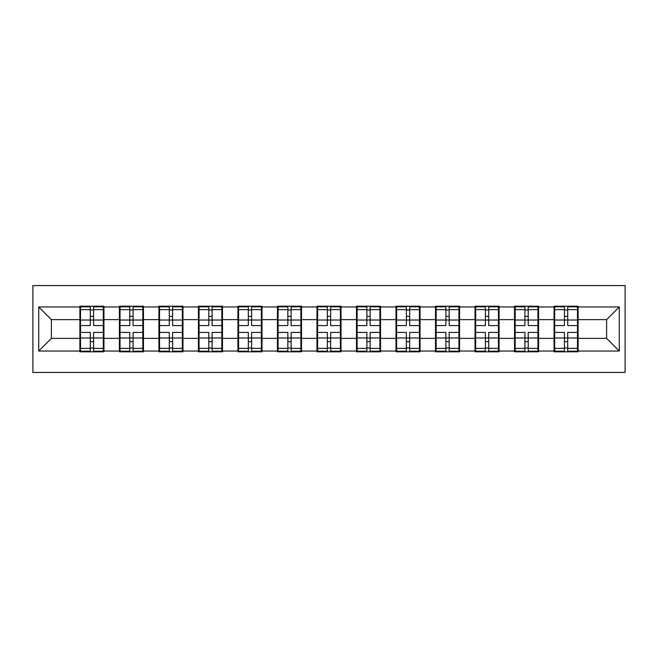 <?xml version="1.0" encoding="UTF-8"?>
<svg xmlns="http://www.w3.org/2000/svg" width="658" height="658" viewBox="0 0 658 658"><rect width="100%" height="100%" fill="white"/><g stroke="black" fill="none" stroke-linecap="round" stroke-linejoin="round"><path stroke-width="0.99" d="M32.9 372.436L625.1 372.436L625.1 285.564L32.9 285.564L32.9 372.436M578.111 327.1L577.477 327.1M554.686 327.1L554.052 327.1M554.052 330.9L554.686 330.9M577.477 330.9L578.111 330.9M538.598 327.1L537.964 327.1M515.173 327.1L514.54 327.1M514.54 330.9L515.173 330.9M537.964 330.9L538.598 330.9M499.085 327.1L498.451 327.1M475.66 327.1L475.027 327.1M475.027 330.9L475.66 330.9M498.451 330.9L499.085 330.9M459.572 327.1L458.939 327.1M436.147 327.1L435.514 327.1M435.514 330.9L436.147 330.9M458.939 330.9L459.572 330.9M420.059 327.1L419.426 327.1M396.626 327.1L395.993 327.1M395.993 330.9L396.626 330.9M419.426 330.9L420.059 330.9M380.546 327.1L379.913 327.1M357.113 327.1L356.48 327.1M356.48 330.9L357.113 330.9M379.913 330.9L380.546 330.9M341.033 327.1L340.4 327.1M317.6 327.1L316.967 327.1M316.967 330.9L317.6 330.9M340.4 330.9L341.033 330.9M301.52 327.1L300.887 327.1M278.087 327.1L277.454 327.1M277.454 330.9L278.087 330.9M300.887 330.9L301.52 330.9M262.007 327.1L261.374 327.1M238.574 327.1L237.941 327.1M237.941 330.9L238.574 330.9M261.374 330.9L262.007 330.9M222.486 327.1L221.853 327.1M199.061 327.1L198.428 327.1M198.428 330.9L199.061 330.9M221.853 330.9L222.486 330.9M182.973 327.1L182.34 327.1M159.549 327.1L158.915 327.1M158.915 330.9L159.549 330.9M182.34 330.9L182.973 330.9M143.46 327.1L142.827 327.1M120.036 327.1L119.402 327.1M119.402 330.9L120.036 330.9M142.827 330.9L143.46 330.9M606.61 338.368L606.61 319.632L578.111 319.632L578.111 338.368L606.61 338.368L619.277 351.035L619.277 306.965L578.111 306.965L578.111 306.2L554.052 306.2L554.052 319.632L538.598 319.632L538.598 338.368L554.052 338.368L554.052 319.632M619.277 351.035L578.111 351.035L578.111 351.8L554.052 351.8L554.052 351.035L538.598 351.035L538.598 351.8L514.54 351.8L514.54 351.035L499.085 351.035L499.085 351.8L475.027 351.8L475.027 351.035L459.572 351.035L459.572 351.8L435.514 351.8L435.514 351.035L420.059 351.035L420.059 351.8L395.993 351.8L395.993 351.035L380.546 351.035L380.546 351.8L356.48 351.8L356.48 351.035L341.033 351.035L341.033 351.8L316.967 351.8L316.967 351.035L301.52 351.035L301.52 351.8L277.454 351.8L277.454 351.035L262.007 351.035L262.007 351.8L237.941 351.8L237.941 351.035L222.486 351.035L222.486 351.8L198.428 351.8L198.428 351.035L182.973 351.035L182.973 351.8L158.915 351.8L158.915 351.035L143.46 351.035L143.46 351.8L119.402 351.8L119.402 351.035L103.948 351.035L103.948 351.8L79.889 351.8L79.889 351.035L38.723 351.035L38.723 306.965L79.889 306.965L79.889 319.632L51.39 319.632L51.39 338.368L79.889 338.368L79.889 319.632M554.052 306.965L538.598 306.965L538.598 306.2L514.54 306.2L514.54 306.965L499.085 306.965L499.085 306.2L475.027 306.2L475.027 306.965L459.572 306.965L459.572 306.2L435.514 306.2L435.514 306.965L420.059 306.965L420.059 306.2L395.993 306.2L395.993 306.965L380.546 306.965L380.546 306.2L356.48 306.2L356.48 306.965L341.033 306.965L341.033 306.2L316.967 306.2L316.967 306.965L301.52 306.965L301.52 306.2L277.454 306.2L277.454 306.965L262.007 306.965L262.007 306.2L237.941 306.2L237.941 306.965L222.486 306.965L222.486 306.2L198.428 306.2L198.428 306.965L182.973 306.965L182.973 306.2L158.915 306.2L158.915 306.965L143.46 306.965L143.46 306.2L119.402 306.2L119.402 306.965L103.948 306.965L103.948 306.2L79.889 306.2L79.889 306.965M554.052 338.368L554.052 351.035M538.598 338.368L538.598 351.035M538.598 306.965L538.598 319.632M499.085 338.368L514.54 338.368L514.54 319.632L499.085 319.632L499.085 351.035M514.54 338.368L514.54 351.035M514.54 306.965L514.54 319.632M499.085 306.965L499.085 319.632M459.572 338.368L475.027 338.368L475.027 319.632L459.572 319.632L459.572 351.035M475.027 338.368L475.027 351.035M475.027 306.965L475.027 319.632M459.572 306.965L459.572 319.632M420.059 338.368L435.514 338.368L435.514 319.632L420.059 319.632L420.059 351.035M435.514 338.368L435.514 351.035M435.514 306.965L435.514 319.632M420.059 306.965L420.059 319.632M380.546 338.368L395.993 338.368L395.993 319.632L380.546 319.632L380.546 351.035M395.993 338.368L395.993 351.035M395.993 306.965L395.993 319.632M380.546 306.965L380.546 319.632M341.033 338.368L356.48 338.368L356.48 319.632L341.033 319.632L341.033 351.035M356.48 338.368L356.48 351.035M356.48 306.965L356.48 319.632M341.033 306.965L341.033 319.632M301.52 338.368L316.967 338.368L316.967 319.632L301.52 319.632L301.52 351.035M316.967 338.368L316.967 351.035M316.967 306.965L316.967 319.632M301.52 306.965L301.52 319.632M262.007 338.368L277.454 338.368L277.454 319.632L262.007 319.632L262.007 351.035M277.454 338.368L277.454 351.035M277.454 306.965L277.454 319.632M262.007 306.965L262.007 319.632M222.486 338.368L237.941 338.368L237.941 319.632L222.486 319.632L222.486 351.035M237.941 338.368L237.941 351.035M237.941 306.965L237.941 319.632M222.486 306.965L222.486 319.632M182.973 338.368L198.428 338.368L198.428 319.632L182.973 319.632L182.973 351.035M198.428 338.368L198.428 351.035M198.428 306.965L198.428 319.632M182.973 306.965L182.973 319.632M143.46 338.368L158.915 338.368L158.915 319.632L143.46 319.632L143.46 351.035M158.915 338.368L158.915 351.035M158.915 306.965L158.915 319.632M143.46 306.965L143.46 319.632M103.948 338.368L119.402 338.368L119.402 319.632L103.948 319.632L103.948 351.035M119.402 338.368L119.402 351.035M119.402 306.965L119.402 319.632M103.948 306.965L103.948 319.632M103.948 327.1L103.314 327.1M80.523 327.1L79.889 327.1M79.889 330.9L80.523 330.9M103.314 330.9L103.948 330.9M79.889 338.368L79.889 351.035M51.39 338.368L38.723 351.035M38.723 306.965L51.39 319.632M578.111 338.368L578.111 351.035M578.111 306.965L578.111 319.632M619.277 306.965L606.61 319.632M80.523 320.018L90.269 320.018L90.269 306.834L80.523 306.834L80.523 332.422L90.269 332.422L90.269 337.982L93.568 337.957L93.568 332.422L103.314 332.422L103.314 306.834L93.568 306.834L93.568 309.622L103.314 309.622M90.269 316.35L93.568 316.35M93.568 310L90.269 310M80.523 325.578L90.269 325.578L90.269 320.018L93.568 320.043L93.568 325.578L103.314 325.578M80.523 309.622L90.269 309.622M90.269 348L93.568 348M90.269 341.65L93.568 341.65M80.523 351.166L90.269 351.166L90.269 348.378L80.523 348.378L80.523 351.166M80.523 332.422L80.523 337.982L90.269 337.982L90.269 348.378M80.523 337.982L80.523 348.378M103.314 332.422L103.314 351.166L93.568 351.166L93.568 348.378L103.314 348.378M103.314 337.982L93.568 337.982L93.568 348.378M103.314 320.018L93.568 320.018L93.568 309.622M120.036 320.018L129.782 320.018L129.782 306.834L120.036 306.834L120.036 332.422L129.782 332.422L129.782 337.982L133.081 337.957L133.081 332.422L142.827 332.422L142.827 306.834L133.081 306.834L133.081 309.622L142.827 309.622M129.782 316.35L133.081 316.35M133.081 310L129.782 310M120.036 325.578L129.782 325.578L129.782 320.018L133.081 320.043L133.081 325.578L142.827 325.578M120.036 309.622L129.782 309.622M129.782 348L133.081 348M129.782 341.65L133.081 341.65M120.036 351.166L129.782 351.166L129.782 348.378L120.036 348.378L120.036 351.166M120.036 332.422L120.036 337.982L129.782 337.982L129.782 348.378M120.036 337.982L120.036 348.378M142.827 332.422L142.827 351.166L133.081 351.166L133.081 348.378L142.827 348.378M142.827 337.982L133.081 337.982L133.081 348.378M142.827 320.018L133.081 320.018L133.081 309.622M159.549 320.018L169.295 320.018L169.295 306.834L159.549 306.834L159.549 332.422L169.295 332.422L169.295 337.982L172.593 337.957L172.593 332.422L182.34 332.422L182.34 306.834L172.593 306.834L172.593 309.622L182.34 309.622M169.295 316.35L172.593 316.35M172.593 310L169.295 310M159.549 325.578L169.295 325.578L169.295 320.018L172.593 320.043L172.593 325.578L182.34 325.578M159.549 309.622L169.295 309.622M169.295 348L172.593 348M169.295 341.65L172.593 341.65M159.549 351.166L169.295 351.166L169.295 348.378L159.549 348.378L159.549 351.166M159.549 332.422L159.549 337.982L169.295 337.982L169.295 348.378M159.549 337.982L159.549 348.378M182.34 332.422L182.34 351.166L172.593 351.166L172.593 348.378L182.34 348.378M182.34 337.982L172.593 337.982L172.593 348.378M182.34 320.018L172.593 320.018L172.593 309.622M199.061 320.018L208.816 320.018L208.816 306.834L199.061 306.834L199.061 332.422L208.816 332.422L208.816 337.982L212.106 337.957L212.106 332.422L221.853 332.422L221.853 306.834L212.106 306.834L212.106 309.622L221.853 309.622M208.816 316.35L212.106 316.35M212.106 310L208.816 310M199.061 325.578L208.816 325.578L208.816 320.018L212.106 320.043L212.106 325.578L221.853 325.578M199.061 309.622L208.816 309.622M208.816 348L212.106 348M208.816 341.65L212.106 341.65M199.061 351.166L208.816 351.166L208.816 348.378L199.061 348.378L199.061 351.166M199.061 332.422L199.061 337.982L208.816 337.982L208.816 348.378M199.061 337.982L199.061 348.378M221.853 332.422L221.853 351.166L212.106 351.166L212.106 348.378L221.853 348.378M221.853 337.982L212.106 337.982L212.106 348.378M221.853 320.018L212.106 320.018L212.106 309.622M238.574 320.018L248.329 320.018L248.329 306.834L238.574 306.834L238.574 332.422L248.329 332.422L248.329 337.982L251.619 337.957L251.619 332.422L261.374 332.422L261.374 306.834L251.619 306.834L251.619 309.622L261.374 309.622M248.329 316.35L251.619 316.35M251.619 310L248.329 310M238.574 325.578L248.329 325.578L248.329 320.018L251.619 320.043L251.619 325.578L261.374 325.578M238.574 309.622L248.329 309.622M248.329 348L251.619 348M248.329 341.65L251.619 341.65M238.574 351.166L248.329 351.166L248.329 348.378L238.574 348.378L238.574 351.166M238.574 332.422L238.574 337.982L248.329 337.982L248.329 348.378M238.574 337.982L238.574 348.378M261.374 332.422L261.374 351.166L251.619 351.166L251.619 348.378L261.374 348.378M261.374 337.982L251.619 337.982L251.619 348.378M261.374 320.018L251.619 320.018L251.619 309.622M278.087 320.018L287.842 320.018L287.842 306.834L278.087 306.834L278.087 332.422L287.842 332.422L287.842 337.982L291.132 337.957L291.132 332.422L300.887 332.422L300.887 306.834L291.132 306.834L291.132 309.622L300.887 309.622M287.842 316.35L291.132 316.35M291.132 310L287.842 310M278.087 325.578L287.842 325.578L287.842 320.018L291.132 320.043L291.132 325.578L300.887 325.578M278.087 309.622L287.842 309.622M287.842 348L291.132 348M287.842 341.65L291.132 341.65M278.087 351.166L287.842 351.166L287.842 348.378L278.087 348.378L278.087 351.166M278.087 332.422L278.087 337.982L287.842 337.982L287.842 348.378M278.087 337.982L278.087 348.378M300.887 332.422L300.887 351.166L291.132 351.166L291.132 348.378L300.887 348.378M300.887 337.982L291.132 337.982L291.132 348.378M300.887 320.018L291.132 320.018L291.132 309.622M317.6 320.018L327.355 320.018L327.355 306.834L317.6 306.834L317.6 332.422L327.355 332.422L327.355 337.982L330.645 337.957L330.645 332.422L340.4 332.422L340.4 306.834L330.645 306.834L330.645 309.622L340.4 309.622M327.355 316.35L330.645 316.35M330.645 310L327.355 310M317.6 325.578L327.355 325.578L327.355 320.018L330.645 320.043L330.645 325.578L340.4 325.578M317.6 309.622L327.355 309.622M327.355 348L330.645 348M327.355 341.65L330.645 341.65M317.6 351.166L327.355 351.166L327.355 348.378L317.6 348.378L317.6 351.166M317.6 332.422L317.6 337.982L327.355 337.982L327.355 348.378M317.6 337.982L317.6 348.378M340.4 332.422L340.4 351.166L330.645 351.166L330.645 348.378L340.4 348.378M340.4 337.982L330.645 337.982L330.645 348.378M340.4 320.018L330.645 320.018L330.645 309.622M357.113 320.018L366.868 320.018L366.868 306.834L357.113 306.834L357.113 332.422L366.868 332.422L366.868 337.982L370.158 337.957L370.158 332.422L379.913 332.422L379.913 306.834L370.158 306.834L370.158 309.622L379.913 309.622M366.868 316.35L370.158 316.35M370.158 310L366.868 310M357.113 325.578L366.868 325.578L366.868 320.018L370.158 320.043L370.158 325.578L379.913 325.578M357.113 309.622L366.868 309.622M366.868 348L370.158 348M366.868 341.65L370.158 341.65M357.113 351.166L366.868 351.166L366.868 348.378L357.113 348.378L357.113 351.166M357.113 332.422L357.113 337.982L366.868 337.982L366.868 348.378M357.113 337.982L357.113 348.378M379.913 332.422L379.913 351.166L370.158 351.166L370.158 348.378L379.913 348.378M379.913 337.982L370.158 337.982L370.158 348.378M379.913 320.018L370.158 320.018L370.158 309.622M396.626 320.018L406.381 320.018L406.381 306.834L396.626 306.834L396.626 332.422L406.381 332.422L406.381 337.982L409.671 337.957L409.671 332.422L419.426 332.422L419.426 306.834L409.671 306.834L409.671 309.622L419.426 309.622M406.381 316.35L409.671 316.35M409.671 310L406.381 310M396.626 325.578L406.381 325.578L406.381 320.018L409.671 320.043L409.671 325.578L419.426 325.578M396.626 309.622L406.381 309.622M406.381 348L409.671 348M406.381 341.65L409.671 341.65M396.626 351.166L406.381 351.166L406.381 348.378L396.626 348.378L396.626 351.166M396.626 332.422L396.626 337.982L406.381 337.982L406.381 348.378M396.626 337.982L396.626 348.378M419.426 332.422L419.426 351.166L409.671 351.166L409.671 348.378L419.426 348.378M419.426 337.982L409.671 337.982L409.671 348.378M419.426 320.018L409.671 320.018L409.671 309.622M436.147 320.018L445.894 320.018L445.894 306.834L436.147 306.834L436.147 332.422L445.894 332.422L445.894 337.982L449.184 337.957L449.184 332.422L458.939 332.422L458.939 306.834L449.184 306.834L449.184 309.622L458.939 309.622M445.894 316.35L449.184 316.35M449.184 310L445.894 310M436.147 325.578L445.894 325.578L445.894 320.018L449.184 320.043L449.184 325.578L458.939 325.578M436.147 309.622L445.894 309.622M445.894 348L449.184 348M445.894 341.65L449.184 341.65M436.147 351.166L445.894 351.166L445.894 348.378L436.147 348.378L436.147 351.166M436.147 332.422L436.147 337.982L445.894 337.982L445.894 348.378M436.147 337.982L436.147 348.378M458.939 332.422L458.939 351.166L449.184 351.166L449.184 348.378L458.939 348.378M458.939 337.982L449.184 337.982L449.184 348.378M458.939 320.018L449.184 320.018L449.184 309.622M475.66 320.018L485.407 320.018L485.407 306.834L475.66 306.834L475.66 332.422L485.407 332.422L485.407 337.982L488.705 337.957L488.705 332.422L498.451 332.422L498.451 306.834L488.705 306.834L488.705 309.622L498.451 309.622M485.407 316.35L488.705 316.35M488.705 310L485.407 310M475.66 325.578L485.407 325.578L485.407 320.018L488.705 320.043L488.705 325.578L498.451 325.578M475.66 309.622L485.407 309.622M485.407 348L488.705 348M485.407 341.65L488.705 341.65M475.66 351.166L485.407 351.166L485.407 348.378L475.66 348.378L475.66 351.166M475.66 332.422L475.66 337.982L485.407 337.982L485.407 348.378M475.66 337.982L475.66 348.378M498.451 332.422L498.451 351.166L488.705 351.166L488.705 348.378L498.451 348.378M498.451 337.982L488.705 337.982L488.705 348.378M498.451 320.018L488.705 320.018L488.705 309.622M515.173 320.018L524.92 320.018L524.92 306.834L515.173 306.834L515.173 332.422L524.92 332.422L524.92 337.982L528.218 337.957L528.218 332.422L537.964 332.422L537.964 306.834L528.218 306.834L528.218 309.622L537.964 309.622M524.92 316.35L528.218 316.35M528.218 310L524.92 310M515.173 325.578L524.92 325.578L524.92 320.018L528.218 320.043L528.218 325.578L537.964 325.578M515.173 309.622L524.92 309.622M524.92 348L528.218 348M524.92 341.65L528.218 341.65M515.173 351.166L524.92 351.166L524.92 348.378L515.173 348.378L515.173 351.166M515.173 332.422L515.173 337.982L524.92 337.982L524.92 348.378M515.173 337.982L515.173 348.378M537.964 332.422L537.964 351.166L528.218 351.166L528.218 348.378L537.964 348.378M537.964 337.982L528.218 337.982L528.218 348.378M537.964 320.018L528.218 320.018L528.218 309.622M554.686 320.018L564.432 320.018L564.432 306.834L554.686 306.834L554.686 332.422L564.432 332.422L564.432 337.982L567.731 337.957L567.731 332.422L577.477 332.422L577.477 306.834L567.731 306.834L567.731 309.622L577.477 309.622M564.432 316.35L567.731 316.35M567.731 310L564.432 310M554.686 325.578L564.432 325.578L564.432 320.018L567.731 320.043L567.731 325.578L577.477 325.578M554.686 309.622L564.432 309.622M564.432 348L567.731 348M564.432 341.65L567.731 341.65M554.686 351.166L564.432 351.166L564.432 348.378L554.686 348.378L554.686 351.166M554.686 332.422L554.686 337.982L564.432 337.982L564.432 348.378M554.686 337.982L554.686 348.378M577.477 332.422L577.477 351.166L567.731 351.166L567.731 348.378L577.477 348.378M577.477 337.982L567.731 337.982L567.731 348.378M577.477 320.018L567.731 320.018L567.731 309.622"/></g></svg>
